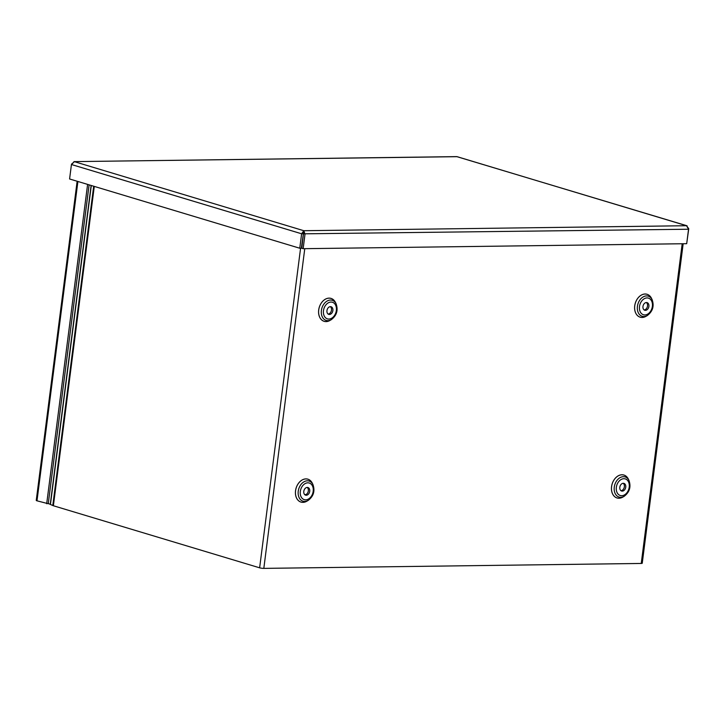 <?xml version="1.0" encoding="UTF-8"?>
<svg xmlns="http://www.w3.org/2000/svg" width="725" height="725" viewBox="0 0 725 725"><rect width="100%" height="100%" fill="white"/><g stroke="black" fill="none" stroke-linecap="round" stroke-linejoin="round"><path stroke-width="1.09" d="M619.821 487.245A3.988 2.9 106.7 0 0 621.633 491.024A3.988 2.9 106.7 0 0 625.557 488.043A3.988 2.9 106.7 0 0 623.935 483.385A3.988 2.9 106.7 0 0 619.821 487.245M620.981 490.698A3.988 2.9 106.7 0 0 624.18 487.626A3.988 2.9 106.7 0 0 623.21 483.303M683.168 243.736L642.241 563.243A2.991 0.462 -172.7 0 1 641.244 563.452L263.818 568.382A2.991 0.462 -172.7 0 1 259.632 567.82L53.378 505.751A2.991 0.462 -172.7 0 1 52.789 505.515L48.285 503.485M303.793 491.369A3.988 2.9 106.7 0 0 305.606 495.157A3.988 2.9 106.7 0 0 309.539 492.166A3.988 2.9 106.7 0 0 307.907 487.517A3.988 2.9 106.7 0 0 303.793 491.369M304.953 494.831A3.988 2.9 106.7 0 0 308.152 491.749A3.988 2.9 106.7 0 0 307.183 487.427M642.975 306.476A3.988 2.9 106.7 0 0 644.788 310.255A3.988 2.9 106.7 0 0 648.712 307.273A3.988 2.9 106.7 0 0 647.09 302.615A3.988 2.9 106.7 0 0 642.975 306.476M644.135 309.928A3.988 2.9 106.7 0 0 647.334 306.856A3.988 2.9 106.7 0 0 646.365 302.533M326.957 310.599A3.988 2.9 106.7 0 0 328.769 314.387A3.988 2.9 106.7 0 0 332.693 311.397A3.988 2.9 106.7 0 0 331.062 306.748A3.988 2.9 106.7 0 0 326.957 310.599M328.108 314.061A3.988 2.9 106.7 0 0 331.307 310.98A3.988 2.9 106.7 0 0 330.337 306.657M686.756 243.183L688.75 228.728L686.53 225.72L457.103 156.682L73.941 161.621L456.75 156.618L687.073 225.801L686.53 225.72L688.542 229.236L686.693 243.691L303.15 248.693L304.998 234.238L303.838 230.713L301.618 233.785L299.769 248.24L69.591 178.975L71.44 164.521L74.412 161.675L71.648 164.013M74.412 161.675L303.838 230.713L301.328 248.222L299.769 248.24M303.177 233.767L301.618 233.785L71.44 164.521M303.576 232.77L301.763 248.276L303.15 248.693M303.621 233.822L688.542 229.236M89.102 184.848L48.258 503.721L36.993 500.821A2.991 0.462 -172.7 0 1 36.25 500.413L77.14 181.241M87.607 184.395L46.699 503.739M623.255 496.833A11.972 8.7 -73.3 0 1 611.565 486.62A11.972 8.7 -73.3 0 1 619.096 475.401A11.972 8.7 -73.3 0 1 628.493 479.433M628.956 480.367L628.258 478.971A11.944 8.682 106.7 0 0 618.878 475.528A11.944 8.682 106.7 0 0 611.592 486.62A11.944 8.682 106.7 0 0 622.802 497.096L624.153 496.317C629.599 492.157 631.203 486.838 628.956 480.367A10.522 7.64 106.7 0 0 620.691 477.322A10.522 7.64 106.7 0 0 614.274 487.1A10.522 7.64 106.7 0 0 624.153 496.317M616.341 487.291A8.682 6.308 106.7 0 0 625.059 494.532A8.682 6.308 106.7 0 0 626.944 479.796A8.682 6.308 106.7 0 0 616.341 487.291M307.228 500.966A11.972 8.7 -73.3 0 1 295.537 490.743A11.972 8.7 -73.3 0 1 303.068 479.524A11.972 8.7 -73.3 0 1 312.466 483.566M330.392 320.196A11.972 8.7 -73.3 0 1 318.692 309.974A11.972 8.7 -73.3 0 1 326.232 298.754A11.972 8.7 -73.3 0 1 335.621 302.796M304.772 248.675L263.818 568.382M641.244 563.452L682.198 243.745M646.41 316.064A11.972 8.7 -73.3 0 1 634.719 305.85A11.972 8.7 -73.3 0 1 642.25 294.631A11.972 8.7 -73.3 0 1 651.648 298.664M312.928 484.49L312.239 483.104A11.944 8.682 106.7 0 0 302.851 479.651A11.944 8.682 106.7 0 0 295.564 490.752A11.944 8.682 106.7 0 0 306.784 501.22L308.125 500.449C313.581 496.29 315.176 490.97 312.928 484.49A10.522 7.64 106.7 0 0 304.663 481.454A10.522 7.64 106.7 0 0 298.247 491.224A10.522 7.64 106.7 0 0 308.125 500.449M300.313 491.414A8.682 6.308 106.7 0 0 309.04 498.655A8.682 6.308 106.7 0 0 310.925 483.928A8.682 6.308 106.7 0 0 300.313 491.414M652.11 299.597L651.412 298.211A11.944 8.682 106.7 0 0 642.033 294.758A11.944 8.682 106.7 0 0 634.747 305.85A11.944 8.682 106.7 0 0 645.966 316.327L647.307 315.547C652.754 311.388 654.358 306.068 652.11 299.597A10.522 7.64 106.7 0 0 643.845 296.552A10.522 7.64 106.7 0 0 637.429 306.331A10.522 7.64 106.7 0 0 647.307 315.547M639.495 306.521A8.682 6.308 106.7 0 0 648.213 313.762A8.682 6.308 106.7 0 0 650.107 299.026A8.682 6.308 106.7 0 0 639.495 306.521M336.083 303.721L335.394 302.334A11.944 8.682 106.7 0 0 326.005 298.881A11.944 8.682 106.7 0 0 318.719 309.983A11.944 8.682 106.7 0 0 329.938 320.45L331.28 319.68C336.735 315.52 338.33 310.2 336.083 303.721A10.522 7.64 106.7 0 0 327.818 300.685A10.522 7.64 106.7 0 0 321.402 310.454A10.522 7.64 106.7 0 0 331.28 319.68M323.477 310.644A8.682 6.308 106.7 0 0 332.195 317.885A8.682 6.308 106.7 0 0 334.08 303.159A8.682 6.308 106.7 0 0 323.477 310.644M50.297 504.093L91.114 185.455M50.478 504.156L91.296 185.5M52.789 505.515L93.688 186.225M94.286 186.407L53.378 505.751M259.632 567.82L300.576 248.231M304.672 494.586L305.941 494.568M303.838 230.713L686.53 225.72M77.901 181.477L36.993 500.821"/></g></svg>
